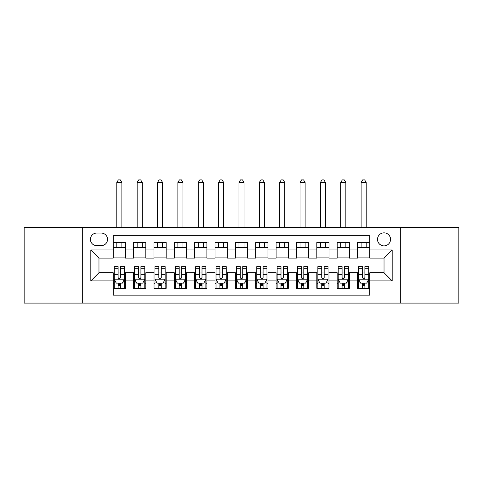 <?xml version="1.0" encoding="UTF-8"?>
<svg xmlns="http://www.w3.org/2000/svg" width="483" height="483" viewBox="0 0 483 483"><rect width="100%" height="100%" fill="white"/><g stroke="black" fill="none" stroke-linecap="round" stroke-linejoin="round"><path stroke-width="0.72" d="M384.027 232.848A6.514 6.514 0 0 0 377.507 239.363A6.514 6.514 0 0 0 384.027 245.877A6.514 6.514 0 0 0 390.542 239.363A6.514 6.514 0 0 0 384.027 232.848M400.31 303.089L458.85 303.089L458.85 227.759L400.31 227.759L400.31 303.089L82.69 303.089L82.69 227.759L24.15 227.759L24.15 303.089L82.69 303.089M369.773 242.52L357.553 242.52L357.553 249.953L349.414 249.953L349.414 258.091L357.553 258.091L357.553 249.953M349.414 249.953L349.414 242.52L337.194 242.52L337.194 249.953L329.05 249.953L329.05 258.091L337.194 258.091L337.194 249.953M329.05 249.953L329.05 242.52L316.836 242.52L316.836 249.953L308.691 249.953L308.691 258.091L316.836 258.091L316.836 249.953M308.691 249.953L308.691 242.52L296.471 242.52L296.471 249.953L288.327 249.953L288.327 258.091L296.471 258.091L296.471 249.953M288.327 249.953L288.327 242.52L276.113 242.52L276.113 249.953L267.968 249.953L267.968 258.091L276.113 258.091L276.113 249.953M267.968 249.953L267.968 242.52L255.755 242.52L255.755 249.953L247.61 249.953L247.61 258.091L255.755 258.091L255.755 249.953M247.61 249.953L247.61 242.52L235.39 242.52L235.39 249.953L227.245 249.953L227.245 258.091L235.39 258.091L235.39 249.953M227.245 249.953L227.245 242.52L215.032 242.52L215.032 249.953L206.887 249.953L206.887 258.091L215.032 258.091L215.032 249.953M206.887 249.953L206.887 242.52L194.673 242.52L194.673 249.953L186.529 249.953L186.529 258.091L194.673 258.091L194.673 249.953M186.529 249.953L186.529 242.52L174.309 242.52L174.309 249.953L166.164 249.953L166.164 258.091L174.309 258.091L174.309 249.953M166.164 249.953L166.164 242.52L153.95 242.52L153.95 249.953L145.806 249.953L145.806 258.091L153.95 258.091L153.95 249.953M145.806 249.953L145.806 242.52L133.586 242.52L133.586 258.091L125.447 258.091L125.447 242.52L113.227 242.52M113.227 288.327L125.447 288.327L125.447 272.756L133.586 272.756L133.586 288.327L145.806 288.327L145.806 272.756L153.95 272.756L153.95 280.901L145.806 280.901M153.95 280.901L153.95 288.327L166.164 288.327L166.164 272.756L174.309 272.756L174.309 280.901L166.164 280.901M174.309 280.901L174.309 288.327L186.529 288.327L186.529 272.756L194.673 272.756L194.673 280.901L186.529 280.901M194.673 280.901L194.673 288.327L206.887 288.327L206.887 272.756L215.032 272.756L215.032 280.901L206.887 280.901M215.032 280.901L215.032 288.327L227.245 288.327L227.245 272.756L235.39 272.756L235.39 280.901L227.245 280.901M235.39 280.901L235.39 288.327L247.61 288.327L247.61 272.756L255.755 272.756L255.755 280.901L247.61 280.901M255.755 280.901L255.755 288.327L267.968 288.327L267.968 272.756L276.113 272.756L276.113 280.901L267.968 280.901M276.113 280.901L276.113 288.327L288.327 288.327L288.327 272.756L296.471 272.756L296.471 280.901L288.327 280.901M296.471 280.901L296.471 288.327L308.691 288.327L308.691 272.756L316.836 272.756L316.836 280.901L308.691 280.901M316.836 280.901L316.836 288.327L329.05 288.327L329.05 272.756L337.194 272.756L337.194 280.901L329.05 280.901M337.194 280.901L337.194 288.327L349.414 288.327L349.414 272.756L357.553 272.756L357.553 280.901L349.414 280.901M96.733 245.672L101.213 245.672A6.309 6.309 0 0 0 107.528 239.363A6.309 6.309 0 0 0 101.213 233.048L96.733 233.048A6.309 6.309 0 0 0 90.424 239.363A6.309 6.309 0 0 0 96.733 245.672M400.31 227.759L82.69 227.759M369.773 249.953L369.773 235.698L113.227 235.698L113.227 258.091L98.973 258.091L98.973 272.756L113.227 272.756L113.227 295.149L369.773 295.149L369.773 272.756L384.027 272.756L384.027 258.091L369.773 258.091L369.773 249.953L392.172 249.953L392.172 280.901L369.773 280.901M113.227 280.901L90.828 280.901L90.828 249.953L113.227 249.953M357.553 280.901L357.553 288.327L369.773 288.327M113.227 247.61L125.447 247.61M113.227 257.892L125.447 257.892M113.227 272.955L114.248 272.955M118.112 272.955L120.557 272.955M124.427 272.955L125.447 272.955M113.227 283.237L114.248 283.237M118.112 283.237L120.557 283.237M124.427 283.237L125.447 283.237M133.586 257.892L145.806 257.892M133.586 247.61L145.806 247.61M133.586 272.955L134.606 272.955M138.476 272.955L140.921 272.955M144.785 272.955L145.806 272.955M133.586 283.237L134.606 283.237M138.476 283.237L140.921 283.237M144.785 283.237L145.806 283.237M153.95 272.955L154.965 272.955M158.835 272.955L161.28 272.955M165.15 272.955L166.164 272.955M153.95 283.237L154.965 283.237M158.835 283.237L161.28 283.237M165.15 283.237L166.164 283.237M153.95 247.61L166.164 247.61M153.95 257.892L166.164 257.892M174.309 272.955L175.329 272.955M179.199 272.955L181.638 272.955M185.508 272.955L186.529 272.955M174.309 283.237L175.329 283.237M179.199 283.237L181.638 283.237M185.508 283.237L186.529 283.237M174.309 247.61L186.529 247.61M174.309 257.892L186.529 257.892M194.673 272.955L195.687 272.955M199.557 272.955L202.003 272.955M205.867 272.955L206.887 272.955M194.673 283.237L195.687 283.237M199.557 283.237L202.003 283.237M205.867 283.237L206.887 283.237M194.673 247.61L206.887 247.61M194.673 257.892L206.887 257.892M215.032 272.955L216.052 272.955M219.916 272.955L222.361 272.955M226.231 272.955L227.245 272.955M215.032 283.237L216.052 283.237M219.916 283.237L222.361 283.237M226.231 283.237L227.245 283.237M215.032 247.61L227.245 247.61M215.032 257.892L227.245 257.892M235.39 272.955L236.41 272.955M240.28 272.955L242.72 272.955M246.59 272.955L247.61 272.955M235.39 283.237L236.41 283.237M240.28 283.237L242.72 283.237M246.59 283.237L247.61 283.237M235.39 247.61L247.61 247.61M235.39 257.892L247.61 257.892M255.755 272.955L256.769 272.955M260.639 272.955L263.084 272.955M266.948 272.955L267.968 272.955M255.755 283.237L256.769 283.237M260.639 283.237L263.084 283.237M266.948 283.237L267.968 283.237M255.755 247.61L267.968 247.61M255.755 257.892L267.968 257.892M276.113 272.955L277.133 272.955M280.997 272.955L283.443 272.955M287.313 272.955L288.327 272.955M276.113 283.237L277.133 283.237M280.997 283.237L283.443 283.237M287.313 283.237L288.327 283.237M276.113 247.61L288.327 247.61M276.113 257.892L288.327 257.892M296.471 272.955L297.492 272.955M301.362 272.955L303.801 272.955M307.671 272.955L308.691 272.955M296.471 283.237L297.492 283.237M301.362 283.237L303.801 283.237M307.671 283.237L308.691 283.237M296.471 247.61L308.691 247.61M296.471 257.892L308.691 257.892M316.836 272.955L317.85 272.955M321.72 272.955L324.165 272.955M328.035 272.955L329.05 272.955M316.836 283.237L317.85 283.237M321.72 283.237L324.165 283.237M328.035 283.237L329.05 283.237M316.836 247.61L329.05 247.61M316.836 257.892L329.05 257.892M337.194 272.955L338.215 272.955M342.079 272.955L344.524 272.955M348.394 272.955L349.414 272.955M337.194 283.237L338.215 283.237M342.079 283.237L344.524 283.237M348.394 283.237L349.414 283.237M337.194 247.61L349.414 247.61M337.194 257.892L349.414 257.892M357.553 272.955L358.573 272.955M362.443 272.955L364.888 272.955M368.752 272.955L369.773 272.955M357.553 283.237L358.573 283.237M362.443 283.237L364.888 283.237M368.752 283.237L369.773 283.237M357.553 247.61L369.773 247.61M357.553 257.892L369.773 257.892M98.973 258.091L90.828 249.953M98.973 272.756L90.828 280.901M392.172 249.953L384.027 258.091M392.172 280.901L384.027 272.756M118.112 285.682L120.557 285.682M114.248 268.306L118.112 268.306L118.112 266.646L114.248 266.646L114.248 279.065L116.282 283.135L122.392 283.135L124.427 279.065L124.427 266.646L120.557 266.646L120.557 268.306L124.427 268.306M124.427 279.065L124.427 288.327M114.248 279.065L114.248 288.327M120.557 283.135L120.557 288.327M118.112 288.327L118.112 283.135M118.112 268.306L118.112 277.538C118.927 279.108 119.742 279.108 120.557 277.538L120.557 268.306M121.879 247.61L121.879 242.52M121.879 227.759L121.879 182.556L116.789 182.556L116.789 227.759M116.789 247.61L116.789 242.52M116.789 182.556L118.317 179.911L120.352 179.911L121.879 182.556M138.476 285.682L140.921 285.682M134.606 268.306L138.476 268.306L138.476 266.646L134.606 266.646L134.606 279.065L136.641 283.135L142.751 283.135L144.785 279.065L144.785 266.646L140.921 266.646L140.921 268.306L144.785 268.306M144.785 279.065L144.785 288.327M134.606 279.065L134.606 288.327M140.921 283.135L140.921 288.327M138.476 288.327L138.476 283.135M138.476 268.306L138.476 277.538C139.291 279.108 140.1 279.108 140.921 277.538L140.921 268.306M142.244 247.61L142.244 242.52M142.244 227.759L142.244 182.556L137.154 182.556L137.154 227.759M137.154 247.61L137.154 242.52M137.154 182.556L138.681 179.911L140.716 179.911L142.244 182.556M158.835 285.682L161.28 285.682M154.965 268.306L158.835 268.306L158.835 266.646L154.965 266.646L154.965 279.065L157.005 283.135L163.109 283.135L165.15 279.065L165.15 266.646L161.28 266.646L161.28 268.306L165.15 268.306M165.15 279.065L165.15 288.327M154.965 279.065L154.965 288.327M161.28 283.135L161.28 288.327M158.835 288.327L158.835 283.135M158.835 268.306L158.835 277.538C159.65 279.108 160.465 279.108 161.28 277.538L161.28 268.306M162.602 247.61L162.602 242.52M162.602 227.759L162.602 182.556L157.512 182.556L157.512 227.759M157.512 247.61L157.512 242.52M157.512 182.556L159.04 179.911L161.074 179.911L162.602 182.556M179.199 285.682L181.638 285.682M175.329 268.306L179.199 268.306L179.199 266.646L175.329 266.646L175.329 279.065L177.364 283.135L183.474 283.135L185.508 279.065L185.508 266.646L181.638 266.646L181.638 268.306L185.508 268.306M185.508 279.065L185.508 288.327M175.329 279.065L175.329 288.327M181.638 283.135L181.638 288.327M179.199 288.327L179.199 283.135M179.199 268.306L179.199 277.538C180.008 279.108 180.823 279.108 181.638 277.538L181.638 268.306M182.96 247.61L182.96 242.52M182.96 227.759L182.96 182.556L177.871 182.556L177.871 227.759M177.871 247.61L177.871 242.52M177.871 182.556L179.398 179.911L181.439 179.911L182.96 182.556M199.557 285.682L202.003 285.682M195.687 268.306L199.557 268.306L199.557 266.646L195.687 266.646L195.687 279.065L197.722 283.135L203.832 283.135L205.867 279.065L205.867 266.646L202.003 266.646L202.003 268.306L205.867 268.306M205.867 279.065L205.867 288.327M195.687 279.065L195.687 288.327M202.003 283.135L202.003 288.327M199.557 288.327L199.557 283.135M199.557 268.306L199.557 277.538C200.373 279.108 201.188 279.108 202.003 277.538L202.003 268.306M203.325 247.61L203.325 242.52M203.325 227.759L203.325 182.556L198.235 182.556L198.235 227.759M198.235 247.61L198.235 242.52M198.235 182.556L199.763 179.911L201.797 179.911L203.325 182.556M219.916 285.682L222.361 285.682M216.052 268.306L219.916 268.306L219.916 266.646L216.052 266.646L216.052 279.065L218.087 283.135L224.19 283.135L226.231 279.065L226.231 266.646L222.361 266.646L222.361 268.306L226.231 268.306M226.231 279.065L226.231 288.327M216.052 279.065L216.052 288.327M222.361 283.135L222.361 288.327M219.916 288.327L219.916 283.135M219.916 268.306L219.916 277.538C220.731 279.108 221.546 279.108 222.361 277.538L222.361 268.306M223.683 247.61L223.683 242.52M223.683 227.759L223.683 182.556L218.594 182.556L218.594 227.759M218.594 247.61L218.594 242.52M218.594 182.556L220.121 179.911L222.156 179.911L223.683 182.556M240.28 285.682L242.72 285.682M236.41 268.306L240.28 268.306L240.28 266.646L236.41 266.646L236.41 279.065L238.445 283.135L244.555 283.135L246.59 279.065L246.59 266.646L242.72 266.646L242.72 268.306L246.59 268.306M246.59 279.065L246.59 288.327M236.41 279.065L236.41 288.327M242.72 283.135L242.72 288.327M240.28 288.327L240.28 283.135M240.28 268.306L240.28 277.538C241.089 279.108 241.905 279.108 242.72 277.538L242.72 268.306M244.048 247.61L244.048 242.52M244.048 227.759L244.048 182.556L238.952 182.556L238.952 227.759M238.952 247.61L238.952 242.52M238.952 182.556L240.48 179.911L242.52 179.911L244.048 182.556M260.639 285.682L263.084 285.682M256.769 268.306L260.639 268.306L260.639 266.646L256.769 266.646L256.769 279.065L258.81 283.135L264.913 283.135L266.948 279.065L266.948 266.646L263.084 266.646L263.084 268.306L266.948 268.306M266.948 279.065L266.948 288.327M256.769 279.065L256.769 288.327M263.084 283.135L263.084 288.327M260.639 288.327L260.639 283.135M260.639 268.306L260.639 277.538C261.454 279.108 262.269 279.108 263.084 277.538L263.084 268.306M264.406 247.61L264.406 242.52M264.406 227.759L264.406 182.556L259.317 182.556L259.317 227.759M259.317 247.61L259.317 242.52M259.317 182.556L260.844 179.911L262.879 179.911L264.406 182.556M280.997 285.682L283.443 285.682M277.133 268.306L280.997 268.306L280.997 266.646L277.133 266.646L277.133 279.065L279.168 283.135L285.278 283.135L287.313 279.065L287.313 266.646L283.443 266.646L283.443 268.306L287.313 268.306M287.313 279.065L287.313 288.327M277.133 279.065L277.133 288.327M283.443 283.135L283.443 288.327M280.997 288.327L280.997 283.135M280.997 268.306L280.997 277.538C281.812 279.108 282.627 279.108 283.443 277.538L283.443 268.306M284.765 247.61L284.765 242.52M284.765 227.759L284.765 182.556L279.675 182.556L279.675 227.759M279.675 247.61L279.675 242.52M279.675 182.556L281.203 179.911L283.237 179.911L284.765 182.556M301.362 285.682L303.801 285.682M297.492 268.306L301.362 268.306L301.362 266.646L297.492 266.646L297.492 279.065L299.526 283.135L305.636 283.135L307.671 279.065L307.671 266.646L303.801 266.646L303.801 268.306L307.671 268.306M307.671 279.065L307.671 288.327M297.492 279.065L297.492 288.327M303.801 283.135L303.801 288.327M301.362 288.327L301.362 283.135M301.362 268.306L301.362 277.538C302.171 279.108 302.986 279.108 303.801 277.538L303.801 268.306M305.129 247.61L305.129 242.52M305.129 227.759L305.129 182.556L300.04 182.556L300.04 227.759M300.04 247.61L300.04 242.52M300.04 182.556L301.561 179.911L303.602 179.911L305.129 182.556M321.72 285.682L324.165 285.682M317.85 268.306L321.72 268.306L321.72 266.646L317.85 266.646L317.85 279.065L319.891 283.135L325.995 283.135L328.035 279.065L328.035 266.646L324.165 266.646L324.165 268.306L328.035 268.306M328.035 279.065L328.035 288.327M317.85 279.065L317.85 288.327M324.165 283.135L324.165 288.327M321.72 288.327L321.72 283.135M321.72 268.306L321.72 277.538C322.535 279.108 323.35 279.108 324.165 277.538L324.165 268.306M325.488 247.61L325.488 242.52M325.488 227.759L325.488 182.556L320.398 182.556L320.398 227.759M320.398 247.61L320.398 242.52M320.398 182.556L321.926 179.911L323.96 179.911L325.488 182.556M342.079 285.682L344.524 285.682M338.215 268.306L342.079 268.306L342.079 266.646L338.215 266.646L338.215 279.065L340.249 283.135L346.359 283.135L348.394 279.065L348.394 266.646L344.524 266.646L344.524 268.306L348.394 268.306M348.394 279.065L348.394 288.327M338.215 279.065L338.215 288.327M344.524 283.135L344.524 288.327M342.079 288.327L342.079 283.135M342.079 268.306L342.079 277.538C342.894 279.108 343.709 279.108 344.524 277.538L344.524 268.306M345.846 247.61L345.846 242.52M345.846 227.759L345.846 182.556L340.757 182.556L340.757 227.759M340.757 247.61L340.757 242.52M340.757 182.556L342.284 179.911L344.319 179.911L345.846 182.556M362.443 285.682L364.888 285.682M358.573 268.306L362.443 268.306L362.443 266.646L358.573 266.646L358.573 279.065L360.608 283.135L366.718 283.135L368.752 279.065L368.752 266.646L364.888 266.646L364.888 268.306L368.752 268.306M368.752 279.065L368.752 288.327M358.573 279.065L358.573 288.327M364.888 283.135L364.888 288.327M362.443 288.327L362.443 283.135M362.443 268.306L362.443 277.538C363.258 279.108 364.067 279.108 364.888 277.538L364.888 268.306M366.211 247.61L366.211 242.52M366.211 227.759L366.211 182.556L361.121 182.556L361.121 227.759M361.121 247.61L361.121 242.52M361.121 182.556L362.648 179.911L364.683 179.911L366.211 182.556M133.586 280.901L125.447 280.901M133.586 249.953L125.447 249.953M114.296 279.168L124.373 279.168M124.427 282.018L122.948 282.018M115.721 282.018L114.248 282.018M120.557 274.344L124.427 274.344M114.248 274.344L118.112 274.344M118.112 284.384L120.557 284.384M134.66 279.168L144.737 279.168M144.785 282.018L143.312 282.018M136.085 282.018L134.606 282.018M140.921 274.344L144.785 274.344M134.606 274.344L138.476 274.344M138.476 284.384L140.921 284.384M155.019 279.168L165.095 279.168M165.15 282.018L163.671 282.018M156.444 282.018L154.965 282.018M161.28 274.344L165.15 274.344M154.965 274.344L158.835 274.344M158.835 284.384L161.28 284.384M175.377 279.168L185.46 279.168M185.508 282.018L184.035 282.018M176.802 282.018L175.329 282.018M181.638 274.344L185.508 274.344M175.329 274.344L179.199 274.344M179.199 284.384L181.638 284.384M195.742 279.168L205.818 279.168M205.867 282.018L204.394 282.018M197.167 282.018L195.687 282.018M202.003 274.344L205.867 274.344M195.687 274.344L199.557 274.344M199.557 284.384L202.003 284.384M216.1 279.168L226.177 279.168M226.231 282.018L224.752 282.018M217.525 282.018L216.052 282.018M222.361 274.344L226.231 274.344M216.052 274.344L219.916 274.344M219.916 284.384L222.361 284.384M236.459 279.168L246.541 279.168M246.59 282.018L245.116 282.018M237.884 282.018L236.41 282.018M242.72 274.344L246.59 274.344M236.41 274.344L240.28 274.344M240.28 284.384L242.72 284.384M256.823 279.168L266.9 279.168M266.948 282.018L265.475 282.018M258.248 282.018L256.769 282.018M263.084 274.344L266.948 274.344M256.769 274.344L260.639 274.344M260.639 284.384L263.084 284.384M277.182 279.168L287.258 279.168M287.313 282.018L285.833 282.018M278.606 282.018L277.133 282.018M283.443 274.344L287.313 274.344M277.133 274.344L280.997 274.344M280.997 284.384L283.443 284.384M297.54 279.168L307.623 279.168M307.671 282.018L306.198 282.018M298.965 282.018L297.492 282.018M303.801 274.344L307.671 274.344M297.492 274.344L301.362 274.344M301.362 284.384L303.801 284.384M317.905 279.168L327.981 279.168M328.035 282.018L326.556 282.018M319.329 282.018L317.85 282.018M324.165 274.344L328.035 274.344M317.85 274.344L321.72 274.344M321.72 284.384L324.165 284.384M338.263 279.168L348.34 279.168M348.394 282.018L346.915 282.018M339.688 282.018L338.215 282.018M344.524 274.344L348.394 274.344M338.215 274.344L342.079 274.344M342.079 284.384L344.524 284.384M358.627 279.168L368.704 279.168M368.752 282.018L367.279 282.018M360.052 282.018L358.573 282.018M364.888 274.344L368.752 274.344M358.573 274.344L362.443 274.344M362.443 284.384L364.888 284.384"/></g></svg>
